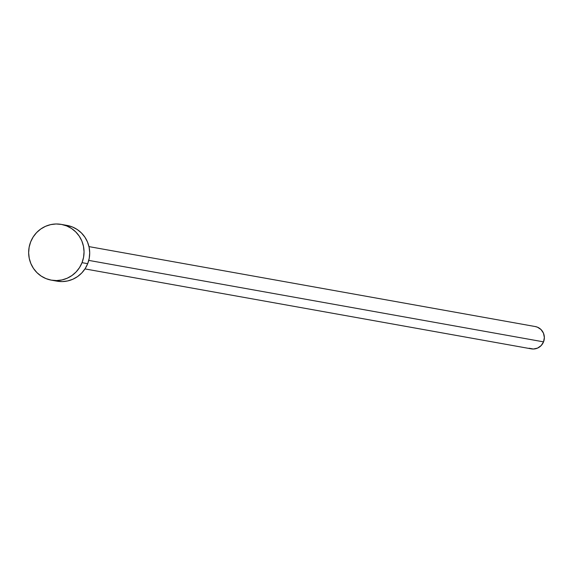 <?xml version="1.0" encoding="UTF-8"?>
<svg xmlns="http://www.w3.org/2000/svg" width="573" height="573" viewBox="0 0 573 573"><rect width="100%" height="100%" fill="white"/><g stroke="black" fill="none" stroke-linecap="round" stroke-linejoin="round"><path stroke-width="0.86" d="M84.976 268.909L531.271 348.85A11.331 11.073 -79.8 0 0 543.548 341.859L88.758 260.393L543.548 341.859A11.331 11.073 -79.8 0 0 535.268 326.553L88.973 246.612M51.355 280.154L57.014 281.164A28.321 27.683 -79.8 0 0 87.69 263.673L82.032 262.663L87.69 263.673A28.321 27.683 -79.8 0 0 66.998 225.411L61.34 224.401A28.321 27.683 100.2 0 1 82.032 262.663A28.321 27.683 100.2 0 1 51.355 280.154A28.321 27.683 100.2 0 1 30.663 241.892A28.321 27.683 100.2 0 1 61.34 224.401M67.163 225.44L72.377 226.965L77.183 229.494L81.416 232.939L84.897 237.172L87.497 242.021L89.123 247.3L89.703 252.808L89.216 258.337L87.69 263.673L85.176 268.608L81.767 272.956L77.599 276.551L72.835 279.244L67.65 280.949L62.256 281.587L56.842 281.135M30.663 241.892L33.177 236.957L36.586 232.609L40.755 229.014L45.518 226.321L50.703 224.616L56.097 223.979L61.512 224.43L66.719 225.948L71.532 228.484L75.758 231.929L79.239 236.155L81.846 241.004L83.465 246.283L84.045 251.798L83.565 257.327L82.032 262.663L79.518 267.598L76.109 271.946L71.947 275.534L67.177 278.234L61.999 279.932L56.598 280.569L51.19 280.118L45.976 278.6L41.17 276.071L36.937 272.619L33.456 268.393L30.856 263.544L29.23 258.265L28.65 252.757L29.137 247.228L30.663 241.892M535.06 326.517L537.417 327.169L541.034 329.561L543.469 333.192L544.35 337.511L543.548 341.859L541.177 345.569L537.603 348.083L533.37 349.021L529.123 348.234"/></g></svg>
